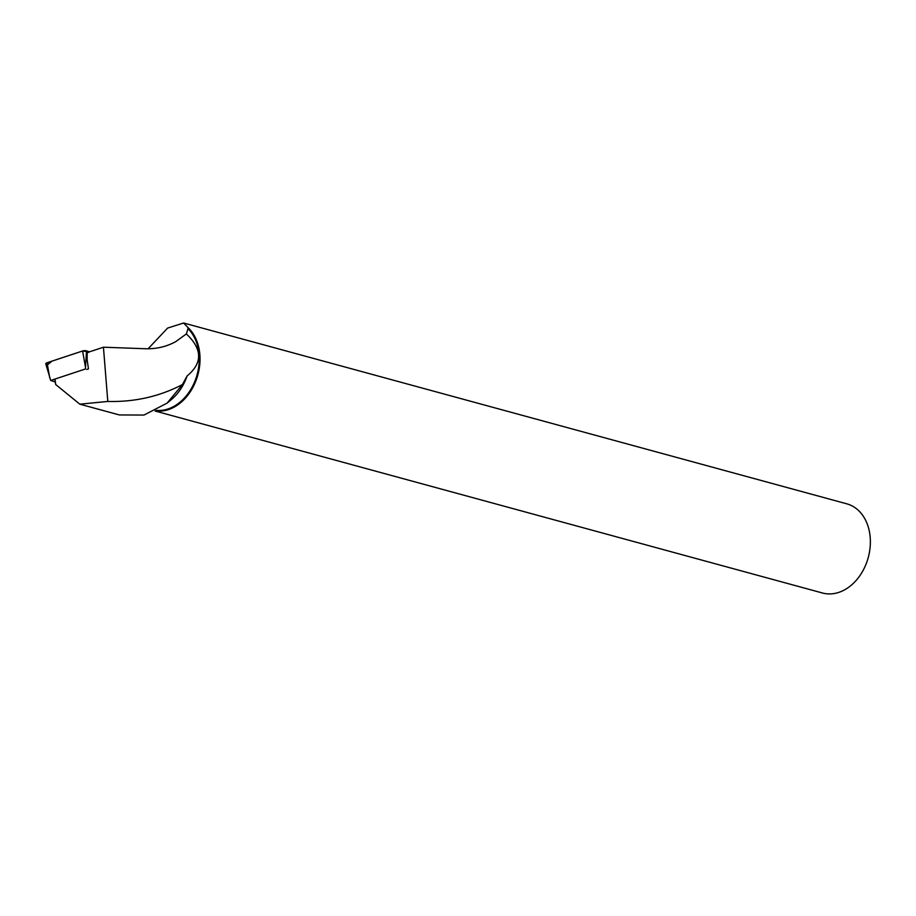 <?xml version="1.0" encoding="UTF-8"?>
<svg xmlns="http://www.w3.org/2000/svg" width="916" height="916" viewBox="0 0 916 916"><rect width="100%" height="100%" fill="white"/><g stroke="black" fill="none" stroke-linecap="round" stroke-linejoin="round"><path stroke-width="1.37" d="M50.712 380.472L45.8 363.927A3.057 1.202 -3.7 0 1 47.082 362.747L82.612 350.977A3.057 1.202 -3.7 0 1 86.528 350.897L85.394 368.988L50.712 380.472L55.143 381.972M86.528 350.897L89.402 351.87L103.439 347.21L107.802 401.448C134.744 402.135 159.624 396.491 182.456 384.537L187.116 375.926A45.628 34.384 105.3 0 1 171.292 399.662L167.136 403.132M148.094 348.778L167.628 328.077L183.589 323.016L188.284 327.848L186.349 333.928L175.883 341.554C166.586 346.695 156.373 349.088 145.255 348.733L103.439 347.21M186.349 333.928C202.447 349.076 202.699 363.08 187.116 375.926M187.894 328.489A45.628 34.384 105.3 0 1 195.211 380.403A45.628 34.384 105.3 0 1 156.338 410.368M107.802 401.448L79.818 404.174L119.343 414.948L143.972 415.051L167.113 403.109L182.456 384.537M79.818 404.174L55.704 384.537L54.926 380.838M155.067 411.021L822.488 593.007A46.212 34.819 -74.7 0 0 870.2 537.417A46.212 34.819 -74.7 0 0 846.808 503.834L183.601 322.993M188.284 327.848A46.212 34.819 105.3 0 1 199.86 354.629A46.212 34.819 105.3 0 1 155.331 410.883M47.449 364.866L52.04 361.11L82.6 350.988L89.402 351.87L87.215 352.912L87.1 359.427L88.451 368.885L86.757 369.446M55.132 379.922L55.704 384.537M85.302 366.32L82.612 350.977M47.082 362.747L49.762 378.09"/></g></svg>
